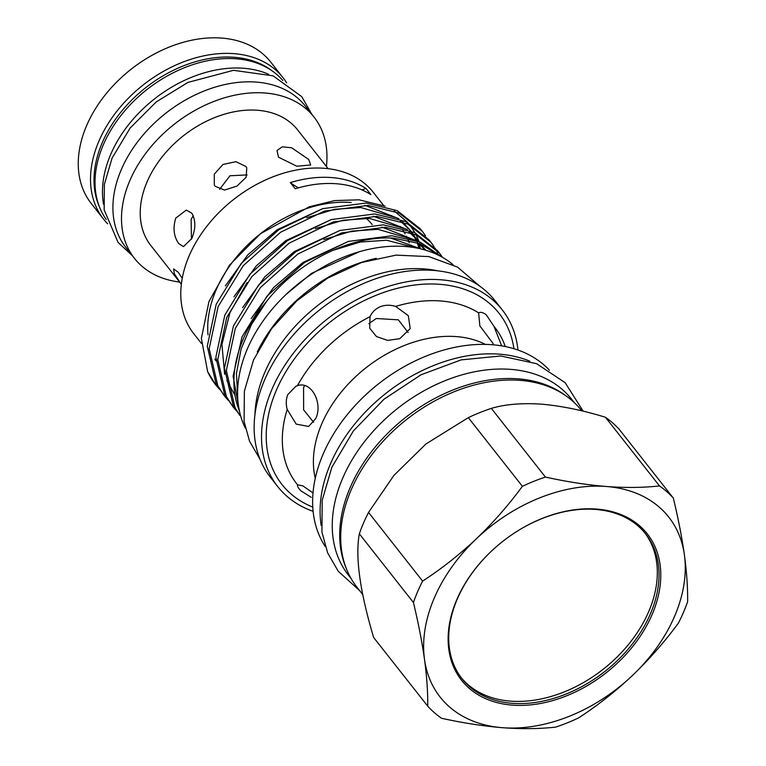 <?xml version="1.0" encoding="UTF-8"?>
<svg xmlns="http://www.w3.org/2000/svg" width="766" height="766" viewBox="0 0 766 766"><rect width="100%" height="100%" fill="white"/><g stroke="black" fill="none" stroke-linecap="round" stroke-linejoin="round"><path stroke-width="1.15" d="M283.008 77.682L270.752 62.113A114.249 80.784 141.8 0 0 175.864 44.61A114.249 80.784 141.8 0 0 86.692 125.461A114.249 80.784 141.8 0 0 91.231 203.469L103.487 219.038A114.249 80.784 -38.2 0 1 98.958 141.03A114.249 80.784 -38.2 0 1 188.13 60.179A114.249 80.784 -38.2 0 1 283.008 77.682A114.249 80.784 -38.2 0 1 286.628 82.843M271.671 70.568A111.625 78.936 141.8 0 0 102.261 142.658A111.625 78.936 141.8 0 0 99.226 206.351M107.652 223.768A114.249 80.784 -38.2 0 1 103.487 219.038M191.443 239.27L191.127 219.287L193.281 215.629M106.263 219.507A112.411 79.492 -38.2 0 1 103.333 144.784A112.411 79.492 -38.2 0 1 189.461 65.799A112.411 79.492 -38.2 0 1 282.817 80.497M103.534 204.292A112.411 79.492 -38.2 0 1 110.773 154.244A112.411 79.492 -38.2 0 1 268.665 74.273M326.402 166.452A114.249 80.784 141.8 0 0 313.993 117.035L305.404 106.129A114.249 80.784 141.8 0 0 210.526 88.617A114.249 80.784 141.8 0 0 121.354 169.477A114.249 80.784 141.8 0 0 125.883 247.485L134.471 258.391A114.249 80.784 141.8 0 0 179.598 282.041M313.993 117.035A114.249 80.784 141.8 0 0 219.114 99.532A114.249 80.784 141.8 0 0 129.942 180.383A114.249 80.784 141.8 0 0 134.471 258.391M308.736 159.5L291.597 147.761L282.281 146.833L277.014 150.49L278.47 157.154L296.768 166.212L310.69 164.996L308.736 159.5M219.583 189.374L229.924 175.778L247.198 174.897M245.886 166.5L235.966 161.674L222.954 164.47L214.269 174.16L214.308 184.912L215.227 186.329L224.572 190.073L236.962 186.081L246.125 177.291L246.786 167.888L245.886 166.5M191.826 213.197L186.301 210.085L175.768 218.099C172.762 227.971 173.748 236.474 178.737 243.598L183.457 246.642L191.806 238.465C195.799 228.68 195.809 220.263 191.826 213.197M182.241 278.374L178.229 272.246L173.585 268.914L174.389 273.883L180.738 283.497M328.164 168.683L297.639 129.923A93.423 66.067 141.8 0 0 220.043 115.599A93.423 66.067 141.8 0 0 147.129 181.724A93.423 66.067 141.8 0 0 150.835 245.513L181.351 284.272M366.177 218.291A93.423 66.067 -38.2 0 1 372.219 224.639M512.128 703.312A116.93 82.68 141.8 0 0 631.845 644.637A116.93 82.68 141.8 0 0 645.748 534.036A116.93 82.68 141.8 0 0 595.632 509.438A116.93 82.68 141.8 0 0 502.726 541.409A118.242 83.609 141.8 0 0 448.254 643.651A118.242 83.609 141.8 0 0 512.234 705.122A118.242 83.609 141.8 0 0 652.038 614.686A118.242 83.609 141.8 0 0 596.666 509.074A118.242 83.609 141.8 0 0 502.726 541.409A116.93 82.68 141.8 0 0 462.013 678.714A116.93 82.68 141.8 0 0 512.128 703.312M461.161 677.613A116.93 82.68 141.8 0 0 510.415 701.129A116.93 82.68 141.8 0 0 629.537 643.201A116.93 82.68 141.8 0 0 644.876 532.954M581.758 410.844L581.413 410.413A142.859 101.016 141.8 0 0 520.181 380.367A142.859 101.016 141.8 0 0 373.923 452.045A142.859 101.016 141.8 0 0 356.927 587.168L362.691 594.483M359.331 533.806C355.146 556.901 359.915 591.457 373.636 637.475L427.715 706.156A161.061 113.885 141.8 0 0 441.542 718.269C462.769 722.951 483.097 726.101 502.515 727.7A145.473 102.864 141.8 0 0 632.467 675.478C615.519 691.42 597.576 705.553 578.636 717.886A161.061 113.885 141.8 0 1 555.618 727.135C539.341 728.916 521.646 729.108 502.515 727.7A145.473 102.864 141.8 0 1 424.498 659.315C422.009 641.697 418.313 622.748 413.41 602.488L359.331 533.806A161.061 113.885 -38.2 0 1 368.532 512.435L422.612 581.116A161.061 113.885 141.8 0 0 413.41 602.488M422.612 581.116C441.599 568.755 459.543 554.613 476.442 538.718C493.237 522.594 508.557 505.129 522.393 486.314L468.313 417.633L425.982 443.945L393.916 475.418L368.532 512.435M468.313 417.633A161.061 113.885 -38.2 0 1 491.332 408.383L545.411 477.065A161.061 113.885 141.8 0 0 522.393 486.314M545.411 477.065C566.649 481.757 586.976 484.897 606.394 486.496C625.516 487.904 643.22 487.722 659.497 485.931L605.418 417.25C582.869 410.317 561.583 405.951 541.562 404.161C521.895 402.868 505.148 404.276 491.332 408.383M351 578.368L348.386 575.046A142.074 100.461 -38.2 0 1 342.747 478.041A142.074 100.461 -38.2 0 1 453.635 377.485A142.074 100.461 -38.2 0 1 571.628 399.258L574.251 402.59M346.194 568.219A142.074 100.461 -38.2 0 1 350.196 487.492A142.074 100.461 -38.2 0 1 565.509 395.524M304.571 385.576L303.566 387.606L303.623 409.839L313.629 422.296M380.405 306.659C375.512 308.775 372.046 312.126 370.026 316.703L369.719 328.202L376.489 336.571L387.634 340.401L399.785 338.677L410.203 328.633L408.326 315.669L395.62 306.419C390.382 304.763 385.317 304.849 380.405 306.659M408.115 332.53L398.387 319.843L376.288 318.503L368.781 323.692M501.682 345.878L493.984 326.345L486.324 314.893C483.183 312.451 480.608 311.781 478.626 312.873L479.851 325.885L493.218 343.685M479.133 312.624L478.626 312.873A126.199 89.229 141.8 0 0 440.852 300.981A126.199 89.229 141.8 0 0 395.62 306.419M313.026 492.931L302.733 485.807L297.61 484.859C297.103 486.123 298.252 488.153 301.038 490.939L311.235 497.306M287.757 394.681C285.986 399.201 285.795 404.113 287.202 409.427L296.203 424.125L308.688 426.451L315.774 418.495C323.051 403.337 311.59 380.616 297.428 385.681L295.915 386.255L287.757 394.681M485.405 344.384A113.923 80.554 141.8 0 0 456.507 336.609A113.923 80.554 141.8 0 0 351.651 380.53A113.923 80.554 141.8 0 0 315.266 478.348M297.61 484.859L297.61 484.859A126.199 89.229 141.8 0 1 287.202 409.427M517.969 350.043A142.859 101.016 141.8 0 0 502.228 309.847A142.859 101.016 141.8 0 0 440.996 279.791A142.859 101.016 141.8 0 0 294.728 351.479A142.859 101.016 141.8 0 0 277.742 486.601A142.859 101.016 141.8 0 0 313.122 511.334M549.423 370.198A142.859 101.016 141.8 0 0 492.107 344.719A142.859 101.016 141.8 0 0 348.463 413.161A142.859 101.016 141.8 0 0 325.339 546.637M529.833 361.188A142.859 101.016 141.8 0 0 499.556 354.17A142.859 101.016 141.8 0 0 371.175 406.191A142.859 101.016 141.8 0 0 321.174 525.476M502.228 309.847L494.855 300.483A142.859 101.016 141.8 0 0 433.613 270.427A142.859 101.016 141.8 0 0 287.355 342.115A142.859 101.016 141.8 0 0 270.369 477.237L277.742 486.601M437.673 270.819A134.998 95.463 141.8 0 0 424.508 268.943A134.998 95.463 141.8 0 0 254.954 414.693M245.359 428.137A133.562 94.438 -38.2 0 1 247.466 348.645A133.562 94.438 -38.2 0 1 452.993 264.653M257.242 352.025A133.562 94.438 -38.2 0 1 376.221 258.343M351.23 202.492A114.249 80.784 141.8 0 0 260.469 233.726A114.249 80.784 141.8 0 0 208.007 334.847M214.911 358.957A114.249 80.784 141.8 0 0 215.926 360.824M385.097 206.159L359.024 199.811L334.723 200.587L309.282 206.782L260.469 233.726L229.494 265.141L208.965 301.517L201.372 338.448L207.653 371.663A128.65 90.972 141.8 0 0 215.667 384.791A128.65 90.972 141.8 0 0 215.773 384.934M410.576 247.025A114.249 80.784 141.8 0 0 409.973 245.034M409.197 242.755A114.249 80.784 141.8 0 0 408.182 240.16M407.215 237.958A114.249 80.784 141.8 0 0 406.353 236.187M405.08 233.802A114.249 80.784 141.8 0 0 402.734 230.001M401.078 227.655A114.249 80.784 141.8 0 0 400.206 226.525L400.13 226.43M394.212 210.966L407.838 222.58M409.896 225.07L415.019 232.787M416.101 234.798L418.983 241.376M383.919 205.843L373.281 192.333A114.249 80.784 141.8 0 0 324.305 168.3A114.249 80.784 141.8 0 0 207.347 225.625A114.249 80.784 141.8 0 0 193.76 333.689L201.42 343.417M298.453 187.833A98.211 69.447 -38.2 0 1 290.362 182.586L295.226 188.771A114.249 80.784 -38.2 0 1 336.485 183.754A114.249 80.784 -38.2 0 1 370.878 194.65L366.014 188.465A98.211 69.447 -38.2 0 1 361.925 189.891M290.362 182.586A114.249 80.784 -38.2 0 1 331.611 177.578A114.249 80.784 -38.2 0 1 366.014 188.465M207.653 371.663L215.888 385.078L219.411 389.195M224.476 395.984L215.926 383.354L207.28 346.28L216.232 304.15L241.357 263.284L278.738 229.79L322.61 208.668L366.196 203.028L397.295 210.707L420.448 228.948L422.344 231.351L399.191 213.111L368.092 205.432L324.497 211.071L280.634 232.194L243.253 265.687L218.128 306.563L209.175 348.683L217.822 385.758L224.476 395.984L228 400.101M233.075 406.899L224.524 394.26L215.868 357.186L224.831 315.065L249.946 274.199L287.327 240.706L331.199 219.583L374.794 213.944L405.884 221.613L429.037 239.854L430.932 242.267L407.78 224.017L376.68 216.347L333.095 221.987L289.222 243.109L251.842 276.603L226.717 317.469L217.764 359.599L226.42 396.664L233.075 406.899L236.589 411.016M239.768 415.411L233.113 405.176L224.457 368.101L233.419 325.981L258.544 285.115L295.925 251.621L339.788 230.489L383.383 224.85L414.483 232.529L437.625 250.769L439.521 253.173L416.369 234.932L385.279 227.253L341.684 232.902L297.821 254.025L260.44 287.518L235.315 328.384L226.353 370.505L235.009 407.579L239.768 415.402M425.503 235.756L422.334 231.351M438.851 255.404L438.286 254.159M437.597 252.751L434.916 247.964M434.092 246.671L430.932 242.267M442.566 257.395L439.521 253.173M239.566 411.668L233.103 376.211L242.008 336.887L267.133 296.021L304.514 262.527L348.386 241.405L391.972 235.765L420.256 242.171L442.451 257.328M441.12 256.591L419.921 243.674L393.868 238.169C351.623 235.133 298.453 260.871 266.673 301.297A128.65 90.972 141.8 0 0 239.375 410.787M237.642 396.214L236.455 373.272L241.118 349.009L251.42 324.573L266.673 301.297M285.823 294.671L311.57 273.347L359.656 251.621M251.133 318.589L273.5 287.662L302.972 262.441L348.626 241.328M390.564 238.015L421.204 248.988M242.544 307.683L264.912 276.746L294.383 251.526L340.037 230.422M381.966 227.1L416.062 240.543M419.72 243.598L426.011 250.3M233.956 296.768L256.323 265.84L285.795 240.62L331.439 219.507M373.377 216.194L407.474 229.628M411.122 232.692L419.864 242.496M418.724 241.089L419.184 241.73M420.726 243.99L421.587 245.379M422.516 246.949L423.971 249.716M225.357 285.862L247.724 254.925L277.196 229.704L322.85 208.591M364.788 205.278L398.875 218.722M402.533 221.776L411.265 231.581M410.126 230.183L410.595 230.815M412.137 233.084L412.998 234.463M413.918 236.043L416.235 240.61M417.125 242.659L418.878 247.523M332.454 250.501L360.288 242.027L386.591 240.256L416.915 248.05M323.865 239.586L351.699 231.112L377.992 229.34L412.29 239.308M417.518 242.793L425.762 250.223M234.281 394.059L226.899 380.683M224.649 374.258L221.929 344.509L229.886 312.796L247.15 282.443M315.276 228.67L343.101 220.206L369.404 218.434L403.692 228.392M408.929 231.887L419.28 241.769M421.118 244.153L422.861 246.671M423.828 248.213L424.843 249.955M306.678 217.764L334.512 209.29L360.815 207.519L395.103 217.487M400.34 220.972L410.691 230.863M412.529 233.237L414.262 235.765M415.229 237.297L417.288 240.993M418.523 243.559L420.515 248.538M605.418 417.25A161.061 113.885 -38.2 0 1 619.234 429.362L673.314 498.053A161.061 113.885 141.8 0 0 659.497 485.931M673.314 498.053C678.226 518.362 681.922 537.311 684.402 554.881C686.748 572.317 687.82 587.924 687.619 601.722A161.061 113.885 141.8 0 1 678.417 623.084C664.543 641.937 649.223 659.402 632.467 675.478A145.473 102.864 141.8 0 0 684.402 554.881A145.473 102.864 141.8 0 0 606.394 486.496A145.473 102.864 141.8 0 0 476.442 538.718A145.473 102.864 141.8 0 0 424.498 659.315C426.844 676.713 427.916 692.33 427.715 706.156M505.263 346.538A126.199 89.229 141.8 0 0 493.984 326.345M513.929 348.721A138.234 97.742 141.8 0 0 439.885 284.32A138.234 97.742 141.8 0 0 284.033 374.852A138.234 97.742 141.8 0 0 312.787 507.092M370.026 316.703A126.199 89.229 141.8 0 0 297.428 385.681M311.781 114.23L301.794 96.679L273.06 75.834L233.486 70.319L187.948 82.402L156.245 101.916L130.124 128.046L112.056 158.15L104.368 184.367L104.157 209.836L118.069 242.42L132.259 255.585M359.656 590.624L338.285 571.312L327.685 552.985L321.931 532.073L322.208 500.198L331.86 467.27L353.346 430.98L383.996 399.21L421.022 374.775L461.122 359.886L500.792 355.979L536.602 363.687L565.136 382.684L583.185 411.198M259.971 459.16L249.572 441.321L244.095 421.453L244.364 391.225L253.508 360.02L271.537 328.758L296.854 300.799L327.589 278.173L361.466 262.546L396.051 255.126L428.883 256.6L457.58 267.123L479.727 286.139M391.531 215.514L392.508 216.749"/></g></svg>
